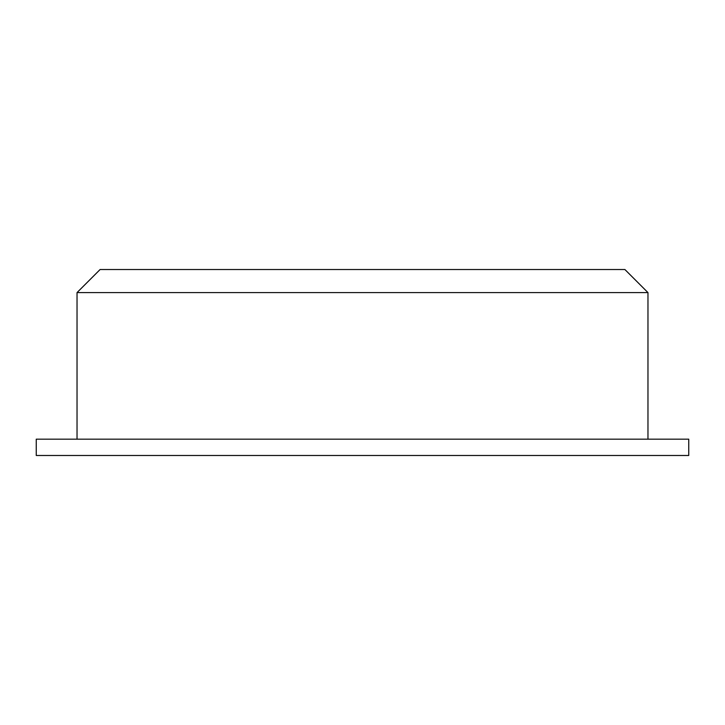 <?xml version="1.0" encoding="UTF-8"?>
<svg xmlns="http://www.w3.org/2000/svg" width="725" height="725" viewBox="0 0 725 725"><rect width="100%" height="100%" fill="white"/><g stroke="black" fill="none" stroke-linecap="round" stroke-linejoin="round"><path stroke-width="1.09" d="M647.969 292.592L624.896 269.519L100.104 269.519L77.031 292.592L647.969 292.592L647.969 439.169M688.75 455.481L36.25 455.481L36.25 439.169L688.75 439.169L688.75 455.481M77.031 439.169L77.031 292.592"/></g></svg>

